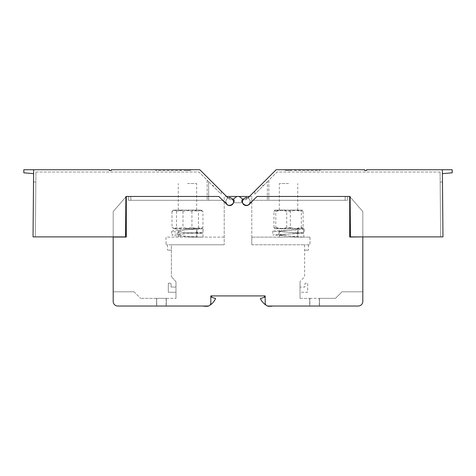 <?xml version="1.0" encoding="UTF-8"?>
<svg xmlns="http://www.w3.org/2000/svg" width="476" height="476" viewBox="0 0 476 476"><rect width="100%" height="100%" fill="white"/><g stroke="black" fill="none" stroke-linecap="round" stroke-linejoin="round"><path stroke-width="0.36" stroke-dasharray="2.38 1.78" d="M202.99 232.603L202.978 228.778L196.885 228.778L196.897 232.603L203.079 232.627L175.817 234.121L171.771 234.989L173.847 235.602L181.029 236.233L203.002 237.119L196.915 237.119L196.903 233.294L202.99 233.294L203.002 237.119M202.978 228.778L175.805 230.289L171.759 231.163L173.835 231.776L181.011 232.407L202.99 233.294M196.897 232.603L180.356 234.234L177.893 234.965L183.534 236.048L196.915 237.119M196.885 228.778L180.345 230.408L177.881 231.14L183.522 232.223L196.903 233.294M303.789 232.603L303.807 228.772L297.798 228.772L297.786 232.603L303.789 232.603L304.093 232.8L302.647 233.222L272.766 234.942L303.777 237.119L297.768 237.119L297.78 233.288L303.789 233.288L303.777 237.119M303.807 228.772L304.104 228.968L302.665 229.396L296.09 229.956L272.778 231.116L303.789 233.288M297.786 232.603L297.089 233.157L293.085 233.674L278.888 234.965L297.768 237.119M297.798 228.772L297.101 229.331L293.097 229.843L278.906 231.134L297.78 233.288M288.539 237.119L279.347 237.119L288.539 237.119M288.539 228.772L279.347 228.772L288.539 228.772M288.539 210.089L279.347 210.089L288.539 210.089M288.539 183.516L279.347 183.516L288.539 183.516M187.461 237.119L196.653 237.119L187.461 237.119M187.461 228.778L196.653 228.778L187.461 228.778M187.461 210.089L196.653 210.089L187.461 210.089M187.461 183.516L196.653 183.516L187.461 183.516M234.019 201.967A0.768 0.768 0 0 1 234.668 201.205A0.768 0.768 0 0 0 234.019 202.02A0.768 0.768 0 0 0 234.781 202.728A0.768 0.768 0 0 1 234.019 201.967A0.768 0.768 0 0 1 234.668 201.205A0.768 0.768 0 0 0 234.019 202.02A0.768 0.768 0 0 0 234.781 202.728L241.219 202.728A0.768 0.768 0 0 0 241.981 201.967A0.768 0.768 0 0 0 241.332 201.205L241.832 199.67L246.116 199.67A0.303 0.303 0 0 0 246.425 199.367L246.425 197.617A0.303 0.303 0 0 0 246.241 197.338A0.458 0.458 0 0 1 246.431 196.457L229.569 196.457A0.458 0.458 0 0 1 229.759 197.338A0.458 0.458 0 0 0 229.569 196.457L246.431 196.457A0.458 0.458 0 0 0 246.241 197.338A0.458 0.458 0 0 1 246.431 196.457A0.458 0.458 0 0 0 246.241 197.338A0.303 0.303 0 0 1 246.425 197.617A0.303 0.303 0 0 0 246.241 197.338A0.303 0.303 0 0 1 246.425 197.617L246.425 199.367A0.303 0.303 0 0 1 246.116 199.67L241.832 199.67L241.332 201.205A0.768 0.768 0 0 1 241.981 202.02A0.768 0.768 0 0 1 241.219 202.728L234.781 202.728A0.768 0.768 0 0 1 234.019 201.967M254.821 191.09L254.725 193.94L254.821 191.09L247.895 198.016L276.175 169.736L364.729 169.736L364.729 170.503L366.609 170.503L366.609 169.736L442.371 169.736L442.96 236.893L350.455 236.893L350.104 196.463L345.225 196.463L345.088 200.289L268.797 200.289L345.088 200.289L345.225 196.463L345.088 200.289L252.982 200.289L249.055 204.222L250.174 201.515C250.096 199.902 249.341 198.736 247.895 198.016L249.454 196.457L251.786 196.457L251.786 201.491L249.055 204.222L250.174 201.515A3.826 3.826 0 0 1 246.348 205.34A3.826 3.826 0 0 1 242.516 201.515A3.826 3.826 0 0 0 246.348 205.34A3.826 3.826 0 0 0 250.174 201.515C250.096 199.902 249.341 198.736 247.895 198.016C244.884 197.308 243.093 198.48 242.516 201.515A3.826 3.826 0 0 1 246.348 197.689A3.826 3.826 0 0 1 250.174 201.515A3.826 3.826 0 0 0 246.348 197.689A3.826 3.826 0 0 0 242.516 201.515C241.856 204.46 247.437 206.774 249.055 204.222L252.982 200.289L345.088 200.289L345.225 196.463L349.717 196.457L362.813 211.57L362.813 291.794L341.994 291.794L335.413 298.375L319.289 298.375L335.413 298.375L341.994 291.794L362.813 291.794L362.813 211.57L349.717 196.457L257.141 196.457L253.315 200.289L347.498 200.289L253.315 200.289L347.498 200.289L347.498 196.457L347.498 200.289L347.498 196.457L347.498 200.289L253.315 200.289L257.141 196.457L249.216 204.382A4.058 4.058 0 0 1 242.956 199.283A4.058 4.058 0 0 0 249.216 204.382L251.786 201.812L251.786 244.777L251.786 196.457L236.852 196.457L233.044 199.283A4.058 4.058 0 0 1 226.784 204.382A4.058 4.058 0 0 0 233.044 199.283A4.058 4.058 0 0 1 226.784 204.382L224.214 201.812L224.214 244.777L224.214 201.812L226.784 204.382L222.685 200.289L224.214 201.812L224.214 196.457L226.546 196.457L228.105 198.016C231.116 197.308 232.907 198.48 233.484 201.515A3.826 3.826 0 0 0 229.652 197.689A3.826 3.826 0 0 0 225.826 201.515C225.904 199.902 226.659 198.736 228.105 198.016L221.179 191.09L221.275 193.94L220.888 193.94L208.607 181.659L220.888 193.94L221.275 193.94L221.179 191.09M230.033 196.915A0.458 0.458 0 0 1 229.759 197.338A0.303 0.303 0 0 0 229.575 197.617A0.303 0.303 0 0 1 229.759 197.338A0.303 0.303 0 0 0 229.575 197.617L229.575 199.367A0.303 0.303 0 0 0 229.884 199.67A0.303 0.303 0 0 1 229.575 199.367A0.303 0.303 0 0 0 229.884 199.67L234.168 199.67L234.668 201.205L234.168 199.67L229.884 199.67A0.303 0.303 0 0 1 229.575 199.367L229.575 197.617A0.303 0.303 0 0 1 229.759 197.338A0.458 0.458 0 0 0 229.569 196.457A0.458 0.458 0 0 1 230.033 196.915M300.023 298.375L300.023 281.685L300.023 298.375L309.703 298.375L300.023 298.375M300.023 292.252L300.023 287.046L304.926 287.046L304.926 283.982A0.768 0.768 0 0 1 305.693 283.214L307.68 283.214L307.68 292.252L300.023 292.252L300.023 287.046L304.926 287.046L304.926 283.982A0.768 0.768 0 0 1 305.693 283.214L307.68 283.214L307.68 292.252L300.023 292.252M175.977 281.685L175.977 298.375L175.977 281.685L171.384 276.627L175.977 281.685M175.977 287.046L175.977 292.252L168.32 292.252L175.977 292.252L175.977 287.046L171.074 287.046L171.074 283.982A0.768 0.768 0 0 0 170.307 283.214L168.32 283.214L168.32 292.252L168.32 283.214L170.307 283.214A0.768 0.768 0 0 1 171.074 283.982L171.074 287.046L175.977 287.046M224.214 201.812L218.859 196.457L126.283 196.457L130.775 196.463L130.912 200.289L207.203 200.289L130.912 200.289L130.775 196.463L130.912 200.289L223.018 200.289L128.502 200.289L128.502 196.457L128.502 200.289L128.502 196.457L128.502 200.289L222.685 200.289L130.912 200.289L130.775 196.463L125.896 196.463L125.545 236.893L33.04 236.893L33.629 169.736L109.391 169.736L109.391 170.503L111.271 170.503L111.271 169.736L199.825 169.736L228.105 198.016C226.659 198.736 225.904 199.902 225.826 201.515L226.945 204.222L223.018 200.289L226.945 204.222L225.826 201.515A3.826 3.826 0 0 0 229.652 205.34A3.826 3.826 0 0 0 233.484 201.515A3.826 3.826 0 0 1 229.652 205.34A3.826 3.826 0 0 1 225.826 201.515A3.826 3.826 0 0 1 229.652 197.689A3.826 3.826 0 0 1 233.484 201.515C234.144 204.46 228.563 206.774 226.945 204.222L224.214 201.491L224.214 196.457L236.852 196.457M171.384 244.777L224.214 244.777L171.384 244.777L224.214 244.777L171.384 244.777L171.384 276.627L171.384 244.777L166.023 244.777L171.384 244.777M251.786 237.119L251.786 244.777L251.786 237.119L309.977 237.119L251.786 237.119M251.786 244.777L304.616 244.777L251.786 244.777M304.616 244.777L304.616 276.627L300.023 281.685L304.616 276.627L304.616 244.777L309.977 244.777L304.616 244.777M309.858 298.375L319.289 298.375L309.858 298.375L309.703 306.032L309.703 298.375L309.703 306.032L319.289 306.032L309.858 306.032L309.858 298.375M156.711 298.375L140.587 298.375L166.142 298.375L156.711 298.375L156.711 306.032L156.556 298.375L156.556 306.032L166.142 306.032L156.711 306.032L156.711 298.375M125.896 196.463L125.545 236.893L35.361 236.893L35.926 172.032L35.361 236.893L35.837 181.987L35.361 236.893L33.04 236.893L125.545 236.893L125.896 196.463L130.775 196.463L126.283 196.463L113.187 211.57L126.283 196.457L218.859 196.457L222.685 200.289L128.502 200.289L222.685 200.289L218.859 196.457L126.283 196.457L113.187 211.57L113.187 291.794L134.006 291.794L113.187 291.794L113.187 211.57L113.187 301.439A4.593 4.593 0 0 0 117.78 306.032L207.756 306.032A3.064 3.064 0 0 0 208.762 305.86A3.064 3.064 0 0 1 207.756 306.032L203.716 306.032L207.756 306.032A3.064 3.064 0 0 0 210.814 302.968A3.064 3.064 0 0 1 209.761 305.283A3.064 3.064 0 0 0 210.814 302.968L210.814 295.923L210.814 302.968L210.814 295.923L265.186 295.923L264.418 295.923L265.186 295.923L265.186 302.968A3.064 3.064 0 0 0 266.239 305.283A3.064 3.064 0 0 1 265.186 302.968A3.064 3.064 0 0 0 268.244 306.032A3.064 3.064 0 0 1 267.238 305.86A3.064 3.064 0 0 0 268.244 306.032L358.22 306.032A4.593 4.593 0 0 0 362.813 301.439L362.813 237.042L349.717 237.042L362.813 237.042L362.813 211.57L362.813 236.893M134.006 291.794L140.587 298.375L134.006 291.794M166.297 306.032L156.556 306.032L166.297 306.032L166.297 298.375L166.297 306.032M166.297 298.375L175.977 298.375L166.297 298.375M319.444 306.032L309.703 306.032L319.444 306.032L319.444 298.375L319.444 306.032M350.104 196.463L350.455 236.893L440.639 236.893L440.074 172.032L440.639 236.893L440.163 181.987L440.639 236.893L442.96 236.893L442.478 181.987L442.96 236.893L350.455 236.893L350.104 196.463L345.225 196.463L349.717 196.463L349.717 237.042L362.813 237.042M126.283 196.457L126.283 237.042L126.283 196.457L126.283 237.042L113.187 237.042M239.148 196.457L242.956 199.283A4.058 4.058 0 0 0 249.216 204.382L251.786 201.812M349.717 196.457L349.717 237.042L349.717 196.457L362.813 211.57L350.104 196.903M257.141 196.457L347.498 196.457L257.141 196.457M125.896 196.903L113.187 211.57L113.187 236.893M224.214 237.119L166.023 237.119L166.023 244.777L166.023 237.119L224.214 237.119M309.977 237.119L309.977 244.777L309.977 237.119M304.616 250.132L308.448 250.132L304.616 250.132M171.384 250.132L167.552 250.132L171.384 250.132M211.582 295.923L211.582 297.274L215.604 298.506A15.315 15.315 0 0 1 209.761 305.283M208.762 305.86A15.315 15.315 0 0 1 208.042 306.223A0.458 0.458 0 0 1 207.851 306.264L204.115 306.264A0.458 0.458 0 0 1 203.716 306.032M267.238 305.86A15.315 15.315 0 0 0 267.958 306.223A0.458 0.458 0 0 0 268.149 306.264L271.885 306.264A0.458 0.458 0 0 0 272.284 306.032M264.418 295.923L264.418 297.274L260.396 298.506A15.315 15.315 0 0 0 266.239 305.283M246.425 197.617L246.116 199.67M229.575 199.367L229.575 197.617M234.668 201.205L234.168 199.67M241.832 199.67L241.332 201.205L241.981 201.967L241.219 202.728M202.925 211.32L197.433 210.089L184.206 210.089L191.941 211.32L197.433 210.089L201.247 210.089L200.688 210.089L202.925 211.32L202.925 227.546L200.688 228.778L190.715 228.778L198.45 227.546L200.688 228.778L201.824 228.438M173.68 210.089L173.097 210.428L174.234 210.089L176.477 211.32L184.206 210.089L173.68 210.089L200.688 210.089L198.45 211.32L198.45 227.546M173.097 210.428L171.997 211.32L177.488 210.089L182.98 211.32L190.715 210.089L198.45 211.32M176.477 211.32L176.477 227.546L174.234 228.778L171.997 227.546L177.488 228.778L182.98 227.546L190.715 228.778L173.68 228.778L184.206 228.778L176.477 227.546M171.997 211.32L171.997 227.546M182.98 211.32L182.98 227.546M191.941 211.32L191.941 227.546L184.206 228.778L197.433 228.778L202.925 227.546M191.941 227.546L197.433 228.778L201.247 228.778M275.759 227.54L283.065 228.772L274.848 228.772L275.759 227.54L275.759 211.32L274.848 210.089L302.32 210.089L274.753 210.089M274.848 210.089L273.932 211.32L280.322 210.089L286.713 211.32L294.013 210.089L301.314 211.32L302.32 210.089M275.759 211.32L283.065 210.089L290.366 211.32L296.756 210.089L303.147 211.32L302.23 210.089M274.848 228.772L273.932 227.54L280.322 228.772L286.713 227.54L294.013 228.772L301.314 227.54L301.314 211.32M301.314 227.54L302.23 228.772L303.147 227.54L303.147 211.32M274.753 228.772L302.415 228.718L296.756 228.772L290.366 227.54L290.366 211.32M286.713 227.54L286.713 211.32M273.932 227.54L273.932 211.32M303.147 227.54L296.756 228.772L283.065 228.772L290.366 227.54M184.218 170.503L190.703 170.503L184.218 170.503L184.206 169.736L190.721 169.736L184.206 169.736M190.703 170.503L190.721 169.736M155.575 169.736L156.729 169.736L155.575 169.736L155.575 170.503L155.575 169.736M180.957 169.736L156.729 169.736L181.338 169.736L180.957 169.736L180.957 170.503L181.338 170.503L155.575 170.503L180.957 170.503L180.957 169.736M33.629 169.736L23.824 169.736L23.8 172.8L33.594 173.657L33.629 169.736L33.594 173.657M35.926 172.032L198.986 172.032L207.131 180.178L207.203 200.289L207.131 180.178L198.986 172.032L35.926 172.032M208.607 181.659L207.131 180.178L208.607 181.659L208.672 200.289L208.607 181.659M207.203 200.289L208.672 200.289L207.203 200.289M35.837 181.987L33.522 181.987L35.837 181.987M213.432 185.39L212.344 185.39L213.432 185.39L212.885 185.938L212.344 185.39L212.885 185.938L212.344 185.39L213.432 185.39L212.344 185.39L212.885 185.938L213.432 185.39M291.782 170.503L285.297 170.503L291.782 170.503L291.794 169.736L285.279 169.736L291.794 169.736M285.297 170.503L285.279 169.736M320.425 169.736L319.271 169.736L320.425 169.736L320.425 170.503L320.425 169.736M295.043 169.736L319.271 169.736L294.662 169.736L295.043 169.736L295.043 170.503L294.662 170.503L320.425 170.503L295.043 170.503L295.043 169.736M442.406 173.657L452.2 172.8L452.176 169.736L442.371 169.736L442.406 173.657L442.371 169.736M440.074 172.032L277.014 172.032L268.869 180.178L268.797 200.289L268.869 180.178L277.014 172.032L440.074 172.032M267.393 181.659L255.112 193.94L268.869 180.178L267.393 181.659L267.328 200.289L267.393 181.659M254.725 193.94L255.112 193.94L254.725 193.94M268.797 200.289L267.328 200.289L268.797 200.289M440.163 181.987L442.478 181.987L440.163 181.987M262.568 185.39L263.656 185.39L262.568 185.39L263.115 185.938L263.656 185.39L263.115 185.938L263.656 185.39L262.568 185.39L263.656 185.39L263.115 185.938L262.568 185.39M319.289 298.375L319.289 306.032L319.289 298.375M166.142 298.375L166.142 306.032L166.142 298.375M156.729 170.503L156.729 169.736L156.729 170.503M319.271 170.503L319.271 169.736L319.271 170.503M203.068 228.795L203.079 232.627M171.759 231.163L171.771 234.989M197.939 232.877L191.495 233.21M198.272 236.935L191.352 236.626M196.957 232.645L196.939 228.819M177.893 234.965L177.881 231.14M191.483 229.378L197.927 229.051M191.34 232.8L198.26 233.109M304.104 228.968L304.093 232.8M272.778 231.116L272.766 234.942M282.292 234.4L286.112 234.204M282.143 235.549L286.147 235.781M297.964 232.776L297.976 228.944M278.888 234.965L278.906 231.134M286.13 230.378L282.304 230.574M286.159 231.949L282.161 231.717M297.726 237.119L297.726 228.772M297.726 210.089L297.726 183.516M196.653 237.119L196.653 228.778M196.653 210.089L196.653 183.516M308.448 244.777L308.448 250.132M167.552 244.777L167.552 250.132M178.274 210.089L178.274 183.516M201.247 210.089L201.824 210.428M173.68 228.778L173.097 228.438M178.274 237.119L178.274 228.778M279.347 210.089L279.347 183.516M279.347 237.119L279.347 228.772M181.338 170.503L181.338 169.736M294.662 170.503L294.662 169.736"/><path stroke-width="0.71" d="M33.594 173.657L23.8 172.8L23.824 169.736L109.391 169.736L109.391 170.503L111.271 170.503L111.271 169.736L199.825 169.736L228.105 198.016C231.116 197.308 232.907 198.48 233.484 201.515C234.144 204.46 228.563 206.774 226.945 204.222L223.018 200.289L226.784 204.382A4.058 4.058 0 0 0 233.044 199.283L236.852 196.457L249.454 196.457L254.821 191.09M350.104 196.903L349.717 196.463L350.104 196.463L350.455 236.893L442.96 236.893L442.371 169.736L366.609 169.736L366.609 170.503L364.729 170.503L364.729 169.736L276.175 169.736L247.895 198.016C244.884 197.308 243.093 198.48 242.516 201.515C241.856 204.46 247.437 206.774 249.055 204.222L257.141 196.457L349.717 196.457L349.717 237.042L362.813 236.893M113.187 236.893L113.187 301.439A4.593 4.593 0 0 0 117.78 306.032L207.756 306.032A3.064 3.064 0 0 0 210.814 302.968L210.814 295.923L265.186 295.923L265.186 302.968A3.064 3.064 0 0 0 268.244 306.032L358.22 306.032A4.593 4.593 0 0 0 362.813 301.439L362.813 237.042M221.179 191.09L226.546 196.457L236.852 196.457M209.761 305.283A15.315 15.315 0 0 0 215.604 298.506L211.582 297.274L211.582 295.923M203.716 306.032A0.458 0.458 0 0 0 204.115 306.264L207.851 306.264A0.458 0.458 0 0 0 208.042 306.223A15.315 15.315 0 0 0 208.762 305.86M272.284 306.032A0.458 0.458 0 0 1 271.885 306.264L268.149 306.264A0.458 0.458 0 0 1 267.958 306.223A15.315 15.315 0 0 1 267.238 305.86M266.239 305.283A15.315 15.315 0 0 1 260.396 298.506L264.418 297.274L264.418 295.923M239.148 196.457L242.956 199.283A4.058 4.058 0 0 0 249.216 204.382L251.786 201.812M33.629 169.736L33.04 236.893L125.545 236.893L125.896 196.463L126.283 196.463L126.283 237.042L113.187 237.042M224.214 201.812L218.859 196.457L126.283 196.457L125.896 196.903M223.018 200.289L222.691 200.289L223.018 200.289M126.283 196.463L125.896 196.463M442.371 169.736L452.176 169.736L452.2 172.8L442.406 173.657M349.717 196.463L350.104 196.463"/></g></svg>
